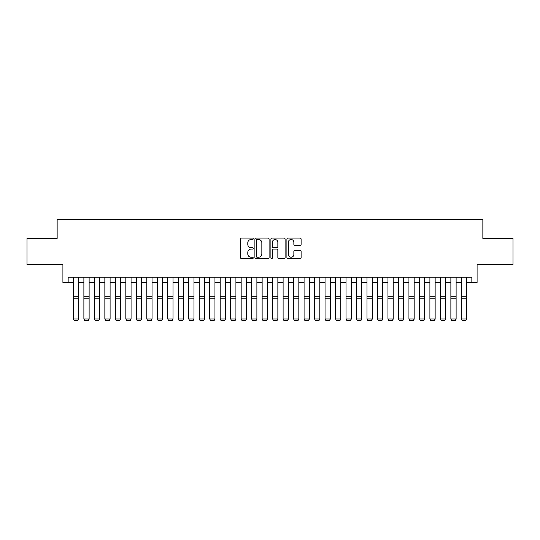 <?xml version="1.0" encoding="UTF-8"?>
<svg xmlns="http://www.w3.org/2000/svg" width="540" height="540" viewBox="0 0 540 540"><rect width="100%" height="100%" fill="white"/><g stroke="black" fill="none" stroke-linecap="round" stroke-linejoin="round"><path stroke-width="0.81" d="M253.226 238.802A0.722 0.722 0 0 0 252.504 238.086L241.569 238.086A1.026 1.026 0 0 0 240.536 239.112L240.536 257.641A1.026 1.026 0 0 0 241.569 258.667L252.504 258.667A0.722 0.722 0 0 0 253.226 257.945A0.722 0.722 0 0 0 252.504 257.229L251.087 257.229A3.294 3.294 0 0 1 247.793 253.935L247.793 252.389A3.294 3.294 0 0 1 251.087 249.095L252.504 249.095A0.722 0.722 0 0 0 253.226 248.373A0.722 0.722 0 0 0 252.504 247.657L251.087 247.657A3.294 3.294 0 0 1 247.793 244.364L247.793 242.818A3.294 3.294 0 0 1 251.087 239.524L252.504 239.524A0.722 0.722 0 0 0 253.226 238.802M300.078 245.342A1.026 1.026 0 0 0 301.111 244.31L301.111 239.112A1.026 1.026 0 0 0 300.078 238.086L287.935 238.086A1.026 1.026 0 0 0 286.902 239.112L286.902 257.641A1.026 1.026 0 0 0 287.935 258.667L300.078 258.667A1.026 1.026 0 0 0 301.111 257.641L301.111 251.363A1.026 1.026 0 0 0 300.078 250.331L294.881 250.331A1.026 1.026 0 0 0 293.855 251.363L293.855 254.475A2.754 2.754 0 0 1 291.101 257.229A2.754 2.754 0 0 1 288.347 254.475L288.347 242.278A2.754 2.754 0 0 1 291.101 239.524A2.754 2.754 0 0 1 293.855 242.278L293.855 244.31A1.026 1.026 0 0 0 294.881 245.342L300.078 245.342M68.155 282.454L68.155 277.209L471.845 277.209L471.845 282.454L477.09 282.454L477.09 264.627L513 264.627L513 238.417L482.855 238.417L482.855 219.544L57.145 219.544L57.145 238.417L27 238.417L27 264.627L62.91 264.627L62.91 282.454L73.4 282.454M269.102 239.112A1.026 1.026 0 0 0 268.07 238.086L255.926 238.086A1.026 1.026 0 0 0 254.894 239.112L254.894 257.641A1.026 1.026 0 0 0 255.926 258.667L268.07 258.667A1.026 1.026 0 0 0 269.102 257.641L269.102 239.112M271.931 238.086L284.074 238.086A1.026 1.026 0 0 1 285.107 239.112L285.107 257.641A1.026 1.026 0 0 1 284.074 258.667L278.876 258.667A1.026 1.026 0 0 1 277.85 257.641L277.85 250.128A1.026 1.026 0 0 0 276.818 249.095L273.368 249.095A1.026 1.026 0 0 0 272.342 250.128L272.342 257.945A0.722 0.722 0 0 1 271.62 258.667A0.722 0.722 0 0 1 270.898 257.945L270.898 239.112A1.026 1.026 0 0 1 271.931 238.086M78.638 282.454L83.882 282.454M89.127 282.454L94.372 282.454M99.61 282.454L104.855 282.454M110.099 282.454L115.337 282.454M120.582 282.454L125.827 282.454M131.065 282.454L136.31 282.454M141.554 282.454L146.799 282.454M152.037 282.454L157.282 282.454M162.526 282.454L167.764 282.454M173.009 282.454L178.254 282.454M183.492 282.454L188.737 282.454M193.982 282.454L199.226 282.454M204.464 282.454L209.709 282.454M214.954 282.454L220.192 282.454M225.437 282.454L230.681 282.454M235.919 282.454L241.164 282.454M246.409 282.454L251.654 282.454M256.892 282.454L262.136 282.454M267.381 282.454L272.619 282.454M277.864 282.454L283.109 282.454M288.347 282.454L293.591 282.454M298.836 282.454L304.081 282.454M309.319 282.454L314.564 282.454M319.808 282.454L325.046 282.454M330.291 282.454L335.536 282.454M340.774 282.454L346.019 282.454M351.263 282.454L356.508 282.454M361.746 282.454L366.991 282.454M372.236 282.454L377.474 282.454M382.718 282.454L387.963 282.454M393.201 282.454L398.446 282.454M403.69 282.454L408.935 282.454M414.173 282.454L419.418 282.454M424.663 282.454L429.901 282.454M435.146 282.454L440.39 282.454M445.628 282.454L450.873 282.454M456.118 282.454L461.363 282.454M466.601 282.454L471.845 282.454M257.06 239.524A0.722 0.722 0 0 0 256.338 240.246L256.338 256.507A0.722 0.722 0 0 0 257.06 257.229L258.552 257.229A3.294 3.294 0 0 0 261.846 253.935L261.846 242.818A3.294 3.294 0 0 0 258.552 239.524L257.06 239.524M277.85 242.332A2.754 2.754 0 0 0 275.096 239.578A2.754 2.754 0 0 0 272.342 242.332L272.342 246.625A1.026 1.026 0 0 0 273.368 247.657L276.818 247.657A1.026 1.026 0 0 0 277.85 246.625L277.85 242.332M78.638 277.209L78.638 319.154L77.855 320.456L74.183 320.382L77.855 320.456M74.183 320.456L73.4 318.965L78.638 318.965L77.855 320.382M73.4 277.209L73.4 318.965L74.183 320.382M89.127 277.209L89.127 319.154L88.337 320.456L84.672 320.382L88.337 320.456M84.672 320.456L83.882 318.965L89.127 318.965L88.337 320.382M83.882 277.209L83.882 318.965L84.672 320.382M99.61 277.209L99.61 319.154L98.827 320.456L95.155 320.382L98.827 320.456M95.155 320.456L94.372 318.965L99.61 318.965L98.827 320.382M94.372 277.209L94.372 318.965L95.155 320.382M110.099 277.209L110.099 319.154L109.309 320.456L105.638 320.382L109.309 320.456M105.638 320.456L104.855 318.965L110.099 318.965L109.309 320.382M104.855 277.209L104.855 318.965L105.638 320.382M120.582 277.209L120.582 319.154L119.799 320.456L116.127 320.382L119.799 320.456M116.127 320.456L115.337 318.965L120.582 318.965L119.799 320.382M115.337 277.209L115.337 318.965L116.127 320.382M131.065 277.209L131.065 319.154L130.282 320.456L126.61 320.382L130.282 320.456M126.61 320.456L125.827 318.965L131.065 318.965L130.282 320.382M125.827 277.209L125.827 318.965L126.61 320.382M141.554 277.209L141.554 319.154L140.764 320.456L137.099 320.382L140.764 320.456M137.099 320.456L136.31 318.965L141.554 318.965L140.764 320.382M136.31 277.209L136.31 318.965L137.099 320.382M152.037 277.209L152.037 319.154L151.254 320.456L147.582 320.382L151.254 320.456M147.582 320.456L146.799 318.965L152.037 318.965L151.254 320.382M146.799 277.209L146.799 318.965L147.582 320.382M162.526 277.209L162.526 319.154L161.737 320.456L158.065 320.382L161.737 320.456M158.065 320.456L157.282 318.965L162.526 318.965L161.737 320.382M157.282 277.209L157.282 318.965L158.065 320.382M173.009 277.209L173.009 319.154L172.226 320.456L168.554 320.382L172.226 320.456M168.554 320.456L167.764 318.965L173.009 318.965L172.226 320.382M167.764 277.209L167.764 318.965L168.554 320.382M183.492 277.209L183.492 319.154L182.709 320.456L179.037 320.382L182.709 320.456M179.037 320.456L178.254 318.965L183.492 318.965L182.709 320.382M178.254 277.209L178.254 318.965L179.037 320.382M193.982 277.209L193.982 319.154L193.192 320.456L189.526 320.382L193.192 320.456M189.526 320.456L188.737 318.965L193.982 318.965L193.192 320.382M188.737 277.209L188.737 318.965L189.526 320.382M204.464 277.209L204.464 319.154L203.681 320.456L200.009 320.382L203.681 320.456M200.009 320.456L199.226 318.965L204.464 318.965L203.681 320.382M199.226 277.209L199.226 318.965L200.009 320.382M214.954 277.209L214.954 319.154L214.164 320.456L210.492 320.382L214.164 320.456M210.492 320.456L209.709 318.965L214.954 318.965L214.164 320.382M209.709 277.209L209.709 318.965L210.492 320.382M225.437 277.209L225.437 319.154L224.654 320.456L220.982 320.382L224.654 320.456M220.982 320.456L220.192 318.965L225.437 318.965L224.654 320.382M220.192 277.209L220.192 318.965L220.982 320.382M235.919 277.209L235.919 319.154L235.136 320.456L231.464 320.382L235.136 320.456M231.464 320.456L230.681 318.965L235.919 318.965L235.136 320.382M230.681 277.209L230.681 318.965L231.464 320.382M246.409 277.209L246.409 319.154L245.619 320.456L241.954 320.382L245.619 320.456M241.954 320.456L241.164 318.965L246.409 318.965L245.619 320.382M241.164 277.209L241.164 318.965L241.954 320.382M256.892 277.209L256.892 319.154L256.109 320.456L252.437 320.382L256.109 320.456M252.437 320.456L251.654 318.965L256.892 318.965L256.109 320.382M251.654 277.209L251.654 318.965L252.437 320.382M267.381 277.209L267.381 319.154L266.591 320.456L262.919 320.382L266.591 320.456M262.919 320.456L262.136 318.965L267.381 318.965L266.591 320.382M262.136 277.209L262.136 318.965L262.919 320.382M277.864 277.209L277.864 319.154L277.081 320.456L273.409 320.382L277.081 320.456M273.409 320.456L272.619 318.965L277.864 318.965L277.081 320.382M272.619 277.209L272.619 318.965L273.409 320.382M288.347 277.209L288.347 319.154L287.564 320.456L283.892 320.382L287.564 320.456M283.892 320.456L283.109 318.965L288.347 318.965L287.564 320.382M283.109 277.209L283.109 318.965L283.892 320.382M298.836 277.209L298.836 319.154L298.046 320.456L294.381 320.382L298.046 320.456M294.381 320.456L293.591 318.965L298.836 318.965L298.046 320.382M293.591 277.209L293.591 318.965L294.381 320.382M309.319 277.209L309.319 319.154L308.536 320.456L304.864 320.382L308.536 320.456M304.864 320.456L304.081 318.965L309.319 318.965L308.536 320.382M304.081 277.209L304.081 318.965L304.864 320.382M319.808 277.209L319.808 319.154L319.019 320.456L315.347 320.382L319.019 320.456M315.347 320.456L314.564 318.965L319.808 318.965L319.019 320.382M314.564 277.209L314.564 318.965L315.347 320.382M330.291 277.209L330.291 319.154L329.508 320.456L325.836 320.382L329.508 320.456M325.836 320.456L325.046 318.965L330.291 318.965L329.508 320.382M325.046 277.209L325.046 318.965L325.836 320.382M340.774 277.209L340.774 319.154L339.991 320.456L336.319 320.382L339.991 320.456M336.319 320.456L335.536 318.965L340.774 318.965L339.991 320.382M335.536 277.209L335.536 318.965L336.319 320.382M351.263 277.209L351.263 319.154L350.474 320.456L346.808 320.382L350.474 320.456M346.808 320.456L346.019 318.965L351.263 318.965L350.474 320.382M346.019 277.209L346.019 318.965L346.808 320.382M361.746 277.209L361.746 319.154L360.963 320.456L357.291 320.382L360.963 320.456M357.291 320.456L356.508 318.965L361.746 318.965L360.963 320.382M356.508 277.209L356.508 318.965L357.291 320.382M372.236 277.209L372.236 319.154L371.446 320.456L367.774 320.382L371.446 320.456M367.774 320.456L366.991 318.965L372.236 318.965L371.446 320.382M366.991 277.209L366.991 318.965L367.774 320.382M382.718 277.209L382.718 319.154L381.935 320.456L378.263 320.382L381.935 320.456M378.263 320.456L377.474 318.965L382.718 318.965L381.935 320.382M377.474 277.209L377.474 318.965L378.263 320.382M393.201 277.209L393.201 319.154L392.418 320.456L388.746 320.382L392.418 320.456M388.746 320.456L387.963 318.965L393.201 318.965L392.418 320.382M387.963 277.209L387.963 318.965L388.746 320.382M403.69 277.209L403.69 319.154L402.901 320.456L399.236 320.382L402.901 320.456M399.236 320.456L398.446 318.965L403.69 318.965L402.901 320.382M398.446 277.209L398.446 318.965L399.236 320.382M414.173 277.209L414.173 319.154L413.39 320.456L409.718 320.382L413.39 320.456M409.718 320.456L408.935 318.965L414.173 318.965L413.39 320.382M408.935 277.209L408.935 318.965L409.718 320.382M424.663 277.209L424.663 319.154L423.873 320.456L420.201 320.382L423.873 320.456M420.201 320.456L419.418 318.965L424.663 318.965L423.873 320.382M419.418 277.209L419.418 318.965L420.201 320.382M435.146 277.209L435.146 319.154L434.363 320.456L430.69 320.382L434.363 320.456M430.69 320.456L429.901 318.965L435.146 318.965L434.363 320.382M429.901 277.209L429.901 318.965L430.69 320.382M445.628 277.209L445.628 319.154L444.845 320.456L441.173 320.382L444.845 320.456M441.173 320.456L440.39 318.965L445.628 318.965L444.845 320.382M440.39 277.209L440.39 318.965L441.173 320.382M456.118 277.209L456.118 319.154L455.328 320.456L451.663 320.382L455.328 320.456M451.663 320.456L450.873 318.965L456.118 318.965L455.328 320.382M450.873 277.209L450.873 318.965L451.663 320.382M466.601 277.209L466.601 319.154L465.818 320.456L462.146 320.382L465.818 320.456M462.146 320.456L461.363 318.965L466.601 318.965L465.818 320.382M461.363 277.209L461.363 318.965L462.146 320.382M78.638 296.784L73.4 296.784M78.638 298.769L73.4 298.769M89.127 296.784L83.882 296.784M89.127 298.769L83.882 298.769M99.61 296.784L94.372 296.784M99.61 298.769L94.372 298.769M110.099 296.784L104.855 296.784M110.099 298.769L104.855 298.769M120.582 296.784L115.337 296.784M120.582 298.769L115.337 298.769M131.065 296.784L125.827 296.784M131.065 298.769L125.827 298.769M141.554 296.784L136.31 296.784M141.554 298.769L136.31 298.769M152.037 296.784L146.799 296.784M152.037 298.769L146.799 298.769M162.526 296.784L157.282 296.784M162.526 298.769L157.282 298.769M173.009 296.784L167.764 296.784M173.009 298.769L167.764 298.769M183.492 296.784L178.254 296.784M183.492 298.769L178.254 298.769M193.982 296.784L188.737 296.784M193.982 298.769L188.737 298.769M204.464 296.784L199.226 296.784M204.464 298.769L199.226 298.769M214.954 296.784L209.709 296.784M214.954 298.769L209.709 298.769M225.437 296.784L220.192 296.784M225.437 298.769L220.192 298.769M235.919 296.784L230.681 296.784M235.919 298.769L230.681 298.769M246.409 296.784L241.164 296.784M246.409 298.769L241.164 298.769M256.892 296.784L251.654 296.784M256.892 298.769L251.654 298.769M267.381 296.784L262.136 296.784M267.381 298.769L262.136 298.769M277.864 296.784L272.619 296.784M277.864 298.769L272.619 298.769M288.347 296.784L283.109 296.784M288.347 298.769L283.109 298.769M298.836 296.784L293.591 296.784M298.836 298.769L293.591 298.769M309.319 296.784L304.081 296.784M309.319 298.769L304.081 298.769M319.808 296.784L314.564 296.784M319.808 298.769L314.564 298.769M330.291 296.784L325.046 296.784M330.291 298.769L325.046 298.769M340.774 296.784L335.536 296.784M340.774 298.769L335.536 298.769M351.263 296.784L346.019 296.784M351.263 298.769L346.019 298.769M361.746 296.784L356.508 296.784M361.746 298.769L356.508 298.769M372.236 296.784L366.991 296.784M372.236 298.769L366.991 298.769M382.718 296.784L377.474 296.784M382.718 298.769L377.474 298.769M393.201 296.784L387.963 296.784M393.201 298.769L387.963 298.769M403.69 296.784L398.446 296.784M403.69 298.769L398.446 298.769M414.173 296.784L408.935 296.784M414.173 298.769L408.935 298.769M424.663 296.784L419.418 296.784M424.663 298.769L419.418 298.769M435.146 296.784L429.901 296.784M435.146 298.769L429.901 298.769M445.628 296.784L440.39 296.784M445.628 298.769L440.39 298.769M456.118 296.784L450.873 296.784M456.118 298.769L450.873 298.769M466.601 296.784L461.363 296.784M466.601 298.769L461.363 298.769"/></g></svg>
